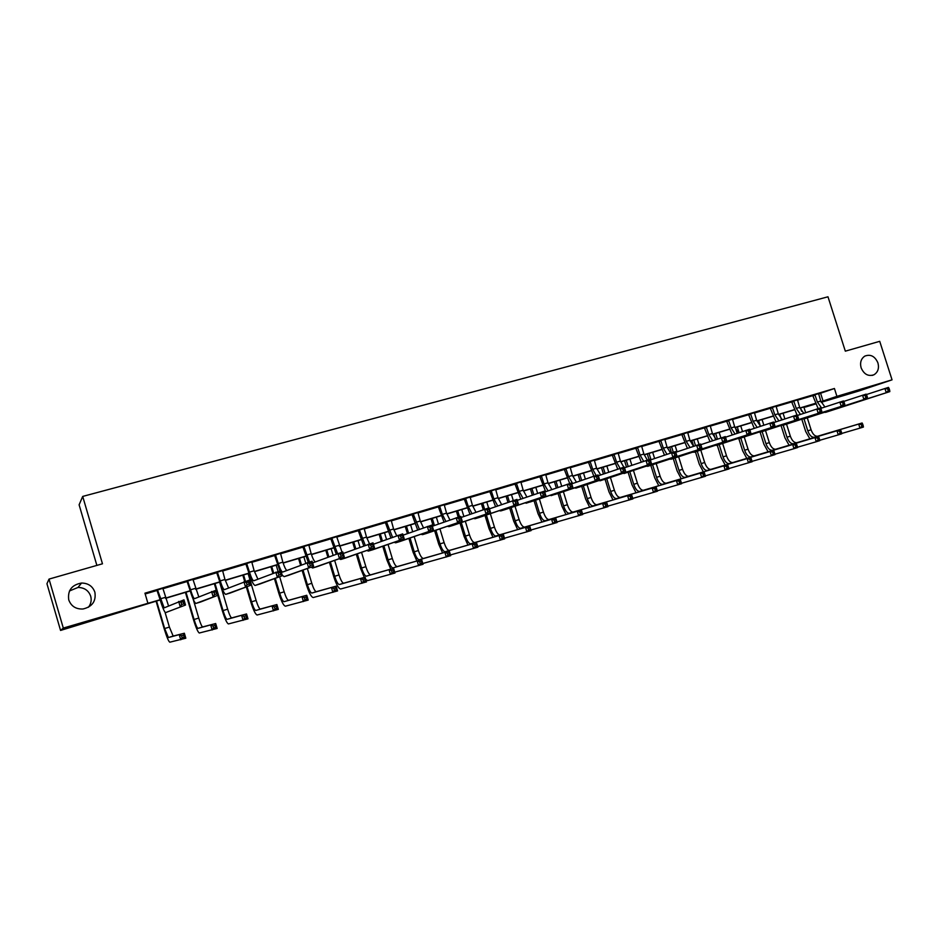 <?xml version="1.0" encoding="UTF-8"?>
<svg xmlns="http://www.w3.org/2000/svg" width="939" height="939" viewBox="0 0 939 939"><rect width="100%" height="100%" fill="white"/><g stroke="black" fill="none" stroke-linecap="round" stroke-linejoin="round"><path stroke-width="1.41" d="M69.474 590.96L77.984 587.462C84.369 587.568 88.606 590.49 90.707 596.218C91.752 600.185 91.001 603.871 88.442 607.263M94.886 592.227C96.224 601.206 92.257 606.794 82.972 609C75.883 609.282 71.141 606.242 68.747 599.88C67.491 590.431 71.751 584.821 81.552 583.037C88.243 583.166 92.691 586.218 94.886 592.227M877.93 362.9C879.291 368.334 877.953 372.302 873.904 374.802C868.246 376.645 863.986 374.321 861.122 367.818C859.795 362.571 861.04 358.663 864.842 356.092C870.606 353.968 874.96 356.233 877.93 362.9M96.87 565.395L79.111 504.795L82.702 496.426L827.987 296.794L845.323 351.163L879.726 341.327L892.05 379.837L858.892 391L821.226 402.303M815.662 403.97L805.298 407.08L815.521 403.606M160.146 599.939L60.554 630.433L63.3 628.074L160.088 599.739M63.3 628.074L49.028 579.093L46.95 583.729L60.554 630.433M194.443 578.894L187.072 581.218M194.479 579.011L192.918 579.48M253.014 561.499L245.877 563.752M253.049 561.616L251.734 562.015M309.847 544.62L302.91 546.815M309.882 544.737L308.778 545.066M365.001 528.246L358.264 530.371M365.036 528.364L364.144 528.622M418.548 512.342L412.01 514.408M418.583 512.459L417.902 512.659M470.568 496.895L464.218 498.902M521.122 481.883L514.948 483.831M570.266 467.282L564.269 469.183M618.12 453.197L612.24 454.946M664.789 439.323L658.896 441.084M710.189 425.825L704.32 427.597M754.404 412.691L748.536 414.463M797.457 399.897L791.6 401.669M145.181 593.988L157.212 590.42M162.787 588.765L187.284 581.476M192.882 579.821L216.909 572.684M222.52 571.018L246.088 564.01M251.699 562.344L274.81 555.477M280.444 553.81L303.121 547.073M308.755 545.395L330.998 538.786M336.643 537.108L358.475 530.629M364.121 528.95L385.542 522.589M391.199 520.899L412.209 514.654M417.878 512.976L438.501 506.849M444.17 505.159L464.418 499.149M470.087 497.459L489.958 491.567M495.639 489.876L515.147 484.078M520.828 482.388L539.972 476.707M545.665 475.017L564.456 469.43M570.149 467.739L588.6 462.258M594.293 460.568L612.416 455.18M618.108 453.49L635.903 448.208M641.595 446.518L659.084 441.318M664.765 439.628L681.937 434.534M687.63 432.844L704.496 427.832M710.177 426.142L726.751 421.212M732.432 419.522L748.712 414.698M754.393 413.007L770.379 408.254M776.06 406.564L791.777 401.904M797.446 400.214L812.881 395.624M818.562 393.946L834.419 388.5L144.946 593.178L147.763 602.779M818.573 393.629L812.716 395.401M776.072 406.258L770.215 408.019M732.443 419.217L726.575 420.989M687.641 432.527L681.761 434.299M641.619 446.213L635.726 447.962M594.34 460.133L588.424 462.011M545.864 474.524L539.784 476.46M496.027 489.336L489.771 491.32M444.746 504.56L438.302 506.602M444.781 504.677L444.194 504.853M391.962 520.229L385.342 522.33M392.009 520.347L391.223 520.582M337.629 536.369L330.798 538.528M337.664 536.486L336.667 536.779M281.641 552.989L274.611 555.219M281.677 553.118L280.468 553.47M223.952 570.126L216.698 572.414M223.987 570.255L222.555 570.677M164.478 587.791L156.989 590.15M164.513 587.92L162.823 588.413M49.028 579.093L102.468 563.799L82.702 496.426M834.419 388.5L836.919 396.352L892.05 379.837M815.486 403.5L799.946 408.16M794.382 409.827L778.56 414.569M773.008 416.235L756.904 421.059M751.341 422.726L734.955 427.644M729.392 429.311L712.713 434.311M707.161 435.978L690.165 441.06M684.613 442.727L667.324 447.915M661.772 449.581L644.166 454.852M638.602 456.518L620.679 461.894M615.127 463.561L596.875 469.031M591.324 470.697L572.743 476.261M567.191 477.928L548.259 483.597M542.719 485.263L523.446 491.038M517.905 492.705L498.269 498.586M492.74 500.241L472.728 506.238M467.199 507.893L446.823 514.009M441.307 515.664L420.531 521.884M415.026 523.539L393.864 529.878M388.37 531.533L366.797 538M361.315 539.643L339.331 546.228M333.861 547.871L311.455 554.585M305.985 556.228L283.155 563.071M277.698 564.703L254.422 571.675M248.976 573.306L225.254 580.419M219.82 582.051L195.629 589.305M190.218 590.924L165.534 598.319M820.979 401.681L836.919 396.352M165.475 598.131L190.159 590.737M195.57 589.105L219.761 581.863M225.184 580.232L248.917 573.119M254.363 571.487L277.639 564.515M283.097 562.884L305.926 556.041M311.396 554.397L333.791 547.683M339.272 546.04L361.257 539.456M366.738 537.812L388.312 531.345M393.805 529.702L414.968 523.352M420.472 521.708L441.248 515.476M446.764 513.833L467.141 507.717M472.669 506.062L492.682 500.064M498.198 498.409L517.847 492.529M523.375 490.862L542.672 485.087M548.2 483.432L567.133 477.751M572.684 476.096L591.277 470.521M596.817 468.854L615.068 463.385M620.62 461.718L638.555 456.354M644.095 454.687L661.713 449.405M667.265 447.75L684.554 442.562M690.106 440.896L707.102 435.802M712.654 434.147L729.345 429.146M734.897 427.48L751.294 422.562M756.846 420.895L772.95 416.071M778.501 414.404L794.324 409.662M799.875 407.996L815.428 403.336M820.627 393.324L823.069 401.047M814.864 394.65L817.399 402.056L821.648 408.078M818.573 393.547L820.768 401.047L824.912 406.998M818.151 408.594L812.669 395.331M866.38 394.568L888.47 387.384L889.127 388.546L887.707 388.969L888.247 390.671L889.667 390.237L889.127 388.546M889.667 390.237L889.82 391.61L823.82 412.55M889.82 391.61L825.498 412.385M888.247 390.671L886.263 392.69L884.914 388.464L887.707 388.969M815.193 395.084L813.045 395.835M809.864 438.818L805.685 431.471L801.812 419.24M803.843 406.986L805.65 412.702M807.305 417.902L811.073 429.804C812.763 434.311 814.958 436.447 817.658 436.236L862.119 422.984L858.669 424.064L861.321 424.592L861.838 426.224L863.223 425.79L862.706 424.17L861.321 424.592M800.533 407.984L801.554 411.223M867.307 396.997L866.767 395.296L865.324 395.73L865.864 397.432L867.307 396.997L867.495 398.371L804.03 418.9L807.775 430.825C809.453 435.332 811.648 437.48 814.336 437.269L858.669 424.064L859.96 428.125L841.708 433.466M863.223 425.79L863.411 427.057L859.96 428.125L861.838 426.224M862.706 424.17L862.119 422.984M793.701 400.93L796.26 408.395L800.427 414.439M797.457 399.814L799.664 407.373L803.725 413.336M797.035 414.968L791.554 401.61M843.738 401.423L866.145 394.122L866.767 395.296M867.495 398.371L804.289 418.817M804.03 418.9L802.599 418.97M865.864 397.432L863.892 399.462L862.542 395.213L865.324 395.73M794.042 401.376L791.929 402.115M772.269 407.291L774.839 414.803L778.912 420.883M776.072 406.164L778.29 413.77L782.269 419.768M775.978 421.857L770.156 407.96M820.768 408.371L843.504 400.953L844.091 402.15L842.623 402.585L843.175 404.298L844.631 403.864L844.091 402.15M844.631 403.864L844.865 405.225L781.107 425.484M844.865 405.225L782.786 425.344M843.175 404.298L841.215 406.341L839.853 402.056L842.623 402.585M772.597 407.737L770.543 408.465M789.112 445.262L784.945 437.844L781.048 425.508M783.079 413.219L784.875 418.9M786.553 424.193L790.333 436.177C792.023 440.72 794.194 442.879 796.847 442.692L840.464 429.71L836.966 430.79L839.619 431.341L840.135 432.973L841.532 432.539L841.015 430.895L839.619 431.341M779.722 414.216L781.189 418.876M783.196 425.226L786.988 437.21C788.678 441.753 790.849 443.924 793.49 443.724L836.966 430.79L838.269 434.886L819.759 440.297M841.532 432.539L841.767 433.795L838.269 434.886L840.135 432.973M841.015 430.895L840.464 429.71M768.09 451.788L763.935 444.3L760.097 432.116M762.045 419.522L763.818 425.167M765.52 430.567L769.334 442.645C771.025 447.21 773.173 449.405 775.767 449.218L818.515 436.518L814.97 437.609L817.611 438.173L818.139 439.828L819.559 439.382L819.031 437.727L817.611 438.173M758.642 420.543L760.437 426.212M762.139 431.611L765.942 443.678C767.633 448.255 769.78 450.45 772.363 450.274L814.97 437.609L816.284 441.741L797.504 447.222M819.559 439.382L819.829 440.637L816.284 441.741L818.139 439.828M819.031 437.727L818.515 436.518M750.554 413.747L753.125 421.306L757.127 427.409M754.404 412.597L756.623 420.261L760.52 426.271M754.263 428.36L748.477 414.392M797.457 415.425L820.545 407.878L821.085 409.087L819.594 409.545L820.146 411.27L821.637 410.824L821.085 409.087M821.637 410.824L821.907 412.186L759.334 432.069M821.907 412.186L761.013 431.952M820.146 411.27L818.198 413.313L816.836 408.993L819.594 409.545M750.883 414.193L748.864 414.909M746.798 458.396L742.667 450.837L738.84 438.677M737.15 433.313L735.331 427.527M740.73 425.907L742.503 431.517M744.228 437.011L748.054 449.182C749.756 453.783 751.869 456.002 754.416 455.838L796.272 443.419L792.68 444.534L795.31 445.098L795.838 446.764L797.27 446.318L796.753 444.652L795.31 445.098M737.291 426.94L739.087 432.656M740.801 438.09L744.627 450.239C746.317 454.84 748.43 457.07 750.977 456.917L792.68 444.534L793.995 448.689L774.933 454.23M797.27 446.318L797.587 447.563L793.995 448.689L795.838 446.764M796.753 444.652L796.272 443.419M728.547 420.285L731.129 427.902L735.037 434.018M732.443 419.123L734.674 426.834L738.477 432.867M732.267 434.945L726.516 420.907M773.818 422.573L797.246 414.897L797.751 416.141L796.249 416.599L796.8 418.336L798.303 417.878L797.751 416.141M798.303 417.878L798.62 419.24L737.268 438.748M798.62 419.24L738.934 438.654M796.8 418.336L794.864 420.379L793.49 416.036L796.249 416.599M728.875 420.731L726.915 421.435M725.225 465.098L721.117 457.469L717.267 445.227M715.201 438.654L713.746 433.994M719.145 432.374L720.894 437.938M722.654 443.537L726.504 455.802C728.195 460.439 730.296 462.681 732.796 462.551L773.713 450.415L770.074 451.542L772.691 452.129L773.22 453.795L774.687 453.349L774.159 451.671L772.691 452.129M715.659 433.419L717.443 439.1M719.192 444.64L723.03 456.882C724.72 461.519 726.809 463.76 729.298 463.631L770.074 451.542L771.389 455.732L752.057 461.342M774.687 453.349L775.039 454.593L771.389 455.732L773.22 453.795M774.159 451.671L773.713 450.415M706.234 426.905L708.839 434.569L712.666 440.708M710.201 425.731L712.431 433.501L716.14 439.534M709.978 441.612L704.262 427.515M749.827 429.839L773.619 422.022L774.076 423.289L772.551 423.747L773.102 425.508L774.628 425.038L774.076 423.289M774.628 425.038L775.004 426.4L714.896 445.52M775.004 426.4L716.563 445.438M773.102 425.508L771.177 427.562L769.804 423.172L772.551 423.747M706.586 427.362L704.661 428.043M703.37 471.883L699.273 464.183L695.423 451.859M693.663 446.248L691.879 440.555M697.278 438.936L699.027 444.523M700.799 450.145L704.673 462.516C706.363 467.188 708.429 469.465 710.882 469.347L750.848 457.504L752.174 461.718L728.864 468.549M693.757 439.992L695.517 445.614M697.29 451.283L701.151 463.608C702.841 468.279 704.907 470.556 707.337 470.439L750.848 457.504L751.247 458.784L749.768 459.253L750.296 460.932L751.775 460.474L751.247 458.784M750.296 460.932L748.477 462.868L747.151 458.655L749.768 459.253M751.775 460.474L752.174 461.718M683.639 433.618L686.256 441.342L689.977 447.48M687.641 432.421L689.895 440.25L693.51 446.295M687.383 448.361L681.702 434.217M725.507 437.21L749.639 429.252L750.061 430.543L748.5 431.013L749.064 432.773L750.613 432.304L750.061 430.543M750.613 432.304L751.036 433.665L692.219 452.375M751.036 433.665L693.898 452.316M749.064 432.773L747.162 434.839L745.766 430.426L748.5 431.013M683.979 434.076L682.101 434.745M681.221 478.761L677.148 470.979L673.275 458.572M650.351 459.981L671.514 452.821L669.718 447.199M675.129 445.579L677.078 451.835M678.651 456.847L682.547 469.324C684.249 474.019 686.28 476.319 688.674 476.226L727.655 464.699L728.993 468.937L705.353 475.862M671.549 446.647L673.31 452.269M675.094 458.009L678.979 470.416C680.669 475.122 682.712 477.435 685.083 477.341L727.655 464.699L728.018 466.002L726.516 466.472L727.044 468.174L728.547 467.704L728.018 466.002M727.044 468.174L725.237 470.11L723.91 465.861L726.516 466.472M728.547 467.704L728.993 468.937M660.727 440.426L663.357 448.196L666.983 454.347M664.789 439.217L667.042 447.093L670.563 453.138M664.483 455.192L658.838 441.001M700.823 444.687L725.307 436.588L726.704 441.037L669.249 459.324M726.246 439.687L725.683 437.903L724.11 438.384L724.673 440.156L726.246 439.687L726.704 441.037L670.916 459.288M724.673 440.156L722.772 442.222L721.375 437.774L724.11 438.384M661.068 440.884L659.248 441.541M725.683 437.903L725.307 436.588M658.791 485.733L654.741 477.869L650.844 465.38M649.037 459.594L647.276 453.924M652.675 452.305L654.624 458.537M656.208 463.631L660.129 476.214C661.831 480.944 663.838 483.28 666.162 483.209L704.133 472L705.471 476.273L681.491 483.28M649.049 453.396L651.032 459.746M652.605 464.817L656.514 477.329C658.204 482.071 660.211 484.407 662.535 484.336L704.133 472L704.45 473.326L702.935 473.796L703.464 475.51L704.989 475.04L704.45 473.326M703.464 475.51L701.679 477.458L700.341 473.174L702.935 473.796M704.989 475.04L705.471 476.273M637.499 447.316L640.14 455.145L643.661 461.307M641.619 446.095L643.884 454.03L647.335 460.11M641.267 462.117L635.656 447.88M675.775 452.269L700.623 444.041L702.02 448.513L645.95 466.366M701.515 447.164L700.952 445.368L699.344 445.861L699.907 447.657L701.515 447.164L702.02 448.513L647.605 466.366M699.907 447.657L698.041 449.722L696.632 445.239L699.344 445.861M637.851 447.786L636.079 448.431M700.952 445.368L700.623 444.041M636.055 492.799L632.017 484.853L628.109 472.27M626.513 467.129L624.529 460.744M629.928 459.124L631.853 465.321M633.461 470.498L637.417 483.198C639.107 487.963 641.091 490.322 643.368 490.275L680.282 479.395L681.632 483.702L657.3 490.792M626.254 460.227L628.214 466.554M629.823 471.707L633.743 484.324C635.445 489.102 637.417 491.461 639.682 491.414L680.282 479.395L680.564 480.745L679.014 481.226L679.554 482.951L681.092 482.47L680.564 480.745M679.554 482.951L677.77 484.9L676.432 480.592L679.014 481.226M681.092 482.47L681.632 483.702M613.953 454.312L616.606 462.199L620.033 468.35M618.132 453.068L620.397 461.061L623.825 467.199M617.721 469.136L612.169 454.852M624.529 467.763L650.128 459.265L651.549 463.807L603.894 479.629L598.378 480.745M676.409 454.758L675.845 452.95L674.214 453.443L674.789 455.251L676.409 454.758L676.972 456.108L672.923 457.328L671.514 452.821L675.564 451.589L676.972 456.108L622.334 473.502M674.789 455.251L672.923 457.328L623.989 473.526M614.306 454.781L612.592 455.403M675.845 452.95L675.564 451.589M671.514 452.821L674.214 453.443M590.079 461.401L592.755 469.336L596.136 475.545M594.317 460.145L596.594 468.185L600.667 474.958M571.734 483.831L593.847 476.237L588.342 461.918M650.927 462.469L650.351 460.65L648.708 461.155L649.272 462.974L650.927 462.469L651.549 463.807L600.033 480.803M649.272 462.974L647.429 465.063L646.02 460.509L648.708 461.155M590.431 461.871L588.776 462.481M650.351 460.65L650.128 459.265M565.877 468.584L568.564 476.589L572.673 483.503M570.173 467.317L572.461 475.416L576.429 482.223M569.703 483.515L564.198 469.089M598.331 475.756L624.306 467.047L625.726 471.636L579.656 486.977L574.093 488.08M625.057 470.298L624.482 468.467L622.815 468.972L623.379 470.803L625.057 470.298L625.726 471.636L575.748 488.163M623.379 470.803L621.559 472.904L620.127 468.315L622.815 468.972M566.24 469.054L564.632 469.653M624.482 468.467L624.306 467.047M541.334 475.873L544.033 483.937L548.036 490.886M545.688 474.582L547.977 482.752L551.839 489.571M545.688 491.696L539.702 476.355M598.789 478.244L598.213 476.402L596.523 476.906L597.087 478.761L598.789 478.244L599.516 479.571L595.279 480.862L593.847 476.237L598.084 474.958L599.516 479.571L555.078 494.442L549.468 495.51M597.087 478.761L595.279 480.862L551.111 495.639M541.697 476.355L540.148 476.93M598.213 476.402L598.084 474.958M593.847 476.237L596.523 476.906M516.438 483.268L519.15 491.379L523.046 498.374M520.852 481.953L523.164 490.181L526.908 497.024M520.816 499.149L514.877 483.738M544.714 492.036L571.475 482.986L572.907 487.646L530.159 502.001L524.49 503.046M572.121 486.32L571.546 484.454L569.82 484.97L570.396 486.836L572.121 486.32L572.907 487.646L526.122 503.222M570.396 486.836L568.6 488.949L567.168 484.289L569.82 484.97M516.802 483.749L515.323 484.313M571.546 484.454L571.475 482.986M491.191 490.768L493.914 498.938L497.693 505.957M495.663 489.442L497.987 497.717L501.614 504.583M495.581 506.696L489.689 491.214M517.272 500.37L544.432 491.132L545.888 495.827L504.771 509.701M545.031 494.513L544.456 492.635L542.707 493.163L543.282 495.041L545.031 494.513L545.888 495.827L500.78 510.91L499.161 510.687M543.282 495.041L541.51 497.154L540.066 492.459L542.707 493.163M491.555 491.25L490.135 491.79M544.456 492.635L544.432 491.132M465.58 498.374L468.315 506.602L471.977 513.633M470.122 497.024L472.446 505.37L475.956 512.236M469.993 514.337L464.136 498.797M489.407 508.856L516.978 499.419L518.434 504.149L479.125 517.483M517.518 502.834L516.943 500.945L515.159 501.485L515.746 503.374L517.518 502.834L518.434 504.149L475.075 518.715L473.456 518.434M515.746 503.374L513.997 505.499L512.541 500.757L515.159 501.485M465.955 498.855L464.594 499.384M516.943 500.945L516.978 499.419M439.593 506.086L442.351 514.384L445.884 521.415M444.206 504.724L446.541 513.128L449.922 519.983M444.018 522.084L438.22 506.497M461.096 517.471L489.09 507.823L490.557 512.6L453.114 525.382M489.583 511.297L488.996 509.384L487.188 509.924L487.775 511.837L489.583 511.297L490.557 512.6L448.995 526.626L447.375 526.286M487.775 511.837L486.05 513.962L484.583 509.184L487.188 509.924M439.968 506.579L438.689 507.083M488.996 509.384L489.09 507.823M413.23 513.915L419.404 529.303M417.914 512.53L420.249 521.004L423.501 527.835M417.667 529.925L411.928 514.302M432.339 526.239L460.767 516.368L462.234 521.18L426.705 533.387M461.19 519.889L460.603 517.952L458.772 518.516L459.359 520.441L461.19 519.889L462.234 521.18L422.527 534.655L420.918 534.244M459.359 520.441L457.645 522.565L456.178 517.753L458.772 518.516M413.618 514.408L412.397 514.901M460.603 517.952L460.767 516.368M386.481 521.861L392.537 537.284M391.234 520.452L393.582 528.986L396.692 535.77M390.929 537.871L385.26 522.225M403.124 535.16L431.975 525.054L433.454 529.901L399.92 541.521M432.339 528.61L431.752 526.673L429.886 527.237L430.485 529.173L432.339 528.61L433.454 529.901L395.671 542.812L394.063 542.308M430.485 529.173L428.794 531.31L427.327 526.45L429.886 527.237M386.868 522.354L385.729 522.823M431.752 526.673L431.975 525.054M613.003 499.959L609 491.93L605.068 479.242M603.448 474.007L601.476 467.657M606.876 466.037L608.777 472.188M610.42 477.458L614.388 490.275C616.09 495.076 618.038 497.47 620.245 497.447L656.091 486.907L657.441 491.238L632.757 498.409M603.143 467.153L605.103 473.444M606.723 478.69L610.667 491.426C612.369 496.226 614.317 498.621 616.512 498.597L656.091 486.907L656.314 488.28L654.753 488.761L655.293 490.498L656.854 490.017L656.314 488.28M655.293 490.498L653.532 492.459L652.182 488.116L654.753 488.761M656.854 490.017L657.441 491.238M589.657 507.213L585.666 499.114L581.711 486.296M580.056 480.968L578.107 474.653M583.506 473.033L585.384 479.136M587.051 484.512L591.054 497.447C592.755 502.295 594.669 504.713 596.817 504.713L631.548 494.513L632.898 498.891L607.85 506.144M579.727 474.172L581.664 480.416M583.307 485.768L587.286 498.609C588.988 503.457 590.901 505.875 593.037 505.886L631.548 494.513L631.724 495.921L630.139 496.414L630.679 498.163L632.276 497.67L631.724 495.921M630.679 498.163L628.942 500.123L627.581 495.745L630.139 496.414M632.276 497.67L632.898 498.891M565.982 514.584L562.015 506.379L558.036 493.456M556.358 488.022L554.421 481.754M559.82 480.134L561.675 486.179M563.377 491.66L567.402 504.724C569.104 509.595 570.982 512.048 573.072 512.072L606.641 502.248L608.003 506.637L582.591 513.985M555.994 481.284L557.895 487.482M559.585 492.928L563.576 505.898C565.278 510.781 567.168 513.234 569.234 513.257L606.641 502.248L606.782 503.668L605.174 504.173L605.714 505.933L607.322 505.428L606.782 503.668M605.714 505.933L603.988 507.893L602.615 503.492L605.174 504.173M607.322 505.428L608.003 506.637M541.979 522.037L538.047 513.75L534.033 500.698M532.319 495.146L530.418 488.949M535.805 487.341L537.636 493.304M539.362 498.914L543.423 512.095C545.125 517.013 546.979 519.49 548.986 519.537L581.382 510.077L582.743 514.513L556.944 521.943M531.92 488.503L533.81 494.63M535.523 500.194L539.549 513.293C541.251 518.211 543.094 520.687 545.101 520.746L581.382 510.077L581.464 511.532L579.832 512.037L580.384 513.821L582.016 513.304L581.464 511.532M580.384 513.821L578.67 515.781L577.297 511.344L579.832 512.037M582.016 513.304L582.743 514.513M517.647 529.608L513.739 521.227L509.689 508.046M507.952 502.365L506.074 496.25M511.462 494.63L513.269 500.534M515.018 506.25L519.114 519.572C520.805 524.525 522.624 527.037 524.572 527.108L555.735 518.035L557.12 522.507L530.922 530.019M507.529 495.815L509.384 501.86M511.133 507.565L515.182 520.781C516.884 525.734 518.692 528.258 520.629 528.328L555.735 518.035L555.782 519.513L554.116 520.03L554.667 521.814L556.334 521.298L555.782 519.513M554.667 521.814L552.977 523.798L551.592 519.326L554.116 520.03M556.334 521.298L557.12 522.507M492.975 537.284L489.09 528.798L485.017 515.488M483.233 509.666L481.402 503.644M486.778 502.036L488.597 507.976M490.334 513.68L494.454 527.155C496.156 532.143 497.94 534.678 499.818 534.784L529.713 526.11L531.098 530.605L504.501 538.2M482.787 503.234L484.606 509.184M486.39 515.018L490.475 528.375C492.177 533.364 493.961 535.923 495.815 536.028L529.713 526.11L529.702 527.612L528.023 528.129L528.575 529.936L530.265 529.408L529.702 527.612M528.575 529.936L526.896 531.92L525.511 527.413L528.023 528.129M530.265 529.408L531.098 530.605M467.962 545.078L464.101 536.486L459.993 523.035M458.197 517.143L456.377 511.145M461.742 509.537L463.866 516.497M465.31 521.215L469.465 534.831C471.167 539.866 472.916 542.437 474.711 542.566L503.304 534.303L504.701 538.833L477.693 546.51M457.704 510.746L459.523 516.743M461.307 522.577L465.427 536.075C467.129 541.11 468.866 543.693 470.65 543.834L503.304 534.303L503.245 535.829L501.532 536.357L502.095 538.176L503.797 537.648L503.245 535.829M502.095 538.176L500.428 540.171L499.043 535.629L501.532 536.357M503.797 537.648L504.701 538.833M442.598 552.977L438.759 544.28L434.616 530.676M433.184 525.946L431.001 518.751M436.365 517.143L438.466 524.056M439.922 528.845L444.112 542.625C445.814 547.695 447.527 550.313 449.241 550.465L476.496 542.613L477.892 547.191L450.462 554.937M432.257 518.375L434.428 525.5M435.872 530.242L440.015 543.892C441.717 548.963 443.419 551.58 445.133 551.745L476.496 542.613L476.378 544.174L474.641 544.714L475.204 546.545L476.942 546.005L476.378 544.174M475.204 546.545L473.561 548.54L472.164 543.963L474.641 544.714M476.942 546.005L477.892 547.191M416.869 560.994L413.054 552.179L408.888 538.411M407.42 533.61L405.261 526.462M410.613 524.866L412.691 531.72M414.169 536.58L418.407 550.536C420.097 555.642 421.775 558.282 423.419 558.47L449.288 551.064L450.685 555.665L422.82 563.494M406.458 526.11L408.606 533.188M410.061 538.012L414.252 551.815C415.942 556.921 417.609 559.574 419.24 559.773L449.288 551.064L449.112 552.648L447.34 553.2L447.903 555.043L449.664 554.491L449.112 552.648M447.903 555.043L446.283 557.038L444.886 552.425L447.34 553.2M449.664 554.491L450.685 555.665M390.777 569.14L386.985 560.196L382.772 546.263M381.293 541.38L379.156 534.291M384.497 532.695L386.551 539.467M388.042 544.409L392.326 558.552C394.016 563.693 395.648 566.381 397.22 566.593L421.646 559.632L423.066 564.28L394.756 572.168M380.283 533.951L382.408 540.981M383.887 545.876L388.112 559.844C389.802 564.996 391.434 567.684 392.983 567.907L421.646 559.632L421.411 561.252L419.627 561.804L420.191 563.67L421.987 563.107L421.411 561.252M420.191 563.67L418.594 565.665L417.186 561.017L419.627 561.804M421.987 563.107L423.066 564.28M359.344 529.925L365.259 545.371M364.156 528.493L366.515 537.096L369.532 543.881M363.78 545.911L358.182 530.265M373.429 544.244L402.725 533.868L404.204 538.763L372.736 549.773M403.031 537.484L402.444 535.523L400.542 536.099L401.141 538.059L403.031 537.484L404.204 538.763L368.405 551.076L366.809 550.489M401.141 538.059L399.474 540.195L397.995 535.3L400.542 536.099M359.731 530.418L358.663 530.864M402.444 535.523L402.725 533.868M364.309 577.403L360.541 568.33L356.28 554.21M354.789 549.233L352.677 542.226M358.005 540.629L360.024 547.308M361.538 552.343L365.87 566.687C367.56 571.874 369.156 574.586 370.635 574.844L393.594 568.341L395.014 573.025L367.712 580.572L365.799 579.527M353.733 541.909L355.822 548.857M357.325 553.834L361.597 568.001C363.287 573.189 364.872 575.924 366.339 576.17L393.594 568.341L393.3 569.985L391.481 570.548L392.044 572.426L393.864 571.863L393.3 569.985M392.044 572.426L390.471 574.433L389.051 569.75L391.481 570.548M393.864 571.863L395.014 573.025M331.796 538.106L337.582 553.541M336.678 536.65L342.007 552.179M336.221 554.057L330.716 538.423M343.251 553.494L373.006 542.836L374.497 547.766L345.129 558.142M373.241 546.498L372.642 544.514L370.717 545.101L371.316 547.073L373.241 546.498L374.497 547.766L340.74 559.48L339.143 558.764M371.316 547.073L369.684 549.221L368.194 544.291L370.717 545.101M332.183 538.599L331.185 539.021M372.642 544.514L373.006 542.836M330.375 561.898L334.695 576.276C336.385 581.511 337.923 584.269 339.308 584.551L365.095 577.18L366.515 581.898L340.634 588.999C338.556 588.565 336.244 584.434 333.709 576.569L329.401 562.25M327.875 557.179L325.81 550.277M331.138 548.681L333.099 555.219M334.648 560.372L339.026 574.938C340.728 580.173 342.266 582.919 343.662 583.201L365.095 577.18L364.743 578.858L362.888 579.433L363.463 581.323L365.306 580.748L364.743 578.858M326.795 549.984L328.85 556.827M339.308 584.551L343.697 583.189L339.308 584.551M363.463 581.323L361.914 583.33L360.482 578.612L362.888 579.433M365.306 580.748L366.515 581.898M303.825 546.404L309.565 561.968M308.79 544.925L311.173 553.67C312.558 558.106 313.919 560.853 315.234 561.933M308.285 562.355L302.828 546.698M312.593 562.919L342.794 551.944L344.284 556.921L317.124 566.64M342.97 555.653L342.359 553.658L340.411 554.256L341.01 556.252L342.97 555.653L344.284 556.921L312.652 568.001L311.055 567.144M341.01 556.252L339.402 558.4L337.899 553.423L340.411 554.256M304.224 546.909L303.309 547.308M342.359 553.658L342.794 551.944M303.015 570.067L307.393 584.668C309.084 589.938 310.574 592.744 311.865 593.061L336.15 586.159L337.582 590.913L313.203 597.544C311.267 597.063 309.025 592.861 306.49 584.95L302.123 570.384M300.574 565.208L298.555 558.459M303.86 556.862L305.774 563.224M307.346 568.494L311.795 583.307C313.485 588.577 314.988 591.37 316.29 591.687L336.15 586.159L335.728 587.873L333.861 588.448L334.425 590.361L336.303 589.774L335.728 587.873M299.459 558.177L301.466 564.867M334.425 590.361L332.899 592.368L331.467 587.614L333.861 588.448M336.303 589.774L337.582 590.913M275.444 554.832L278.296 563.517C279.986 568.858 281.454 571.698 282.686 572.051L312.077 561.205L313.579 566.229L288.684 575.267M280.491 553.341L282.862 562.144C284.247 566.557 285.55 569.339 286.794 570.489M279.963 570.889L274.517 555.113M312.182 564.973L311.584 562.966L309.588 563.564L310.199 565.571L312.182 564.973L313.579 566.229L284.141 576.652L282.205 575.161M310.199 565.571L308.614 567.731L307.112 562.707L309.588 563.564M275.855 555.336L275.01 555.724M311.584 562.966L312.077 561.205M275.256 578.318L279.693 593.178C281.383 598.507 282.827 601.336 284.024 601.688L306.748 595.279L308.192 600.08L285.409 606.195C283.566 605.678 281.395 601.418 278.86 593.436L274.434 578.624M272.85 573.306L270.89 566.745M276.195 565.149L278.085 571.464M279.646 576.687L284.153 591.805C285.855 597.122 287.299 599.951 288.519 600.303L306.748 595.279L306.267 597.016L304.365 597.615L304.94 599.54L306.842 598.941L306.267 597.016M271.723 566.499L273.66 572.99M304.94 599.54L303.438 601.559L301.994 596.758L304.365 597.615M306.842 598.941L308.192 600.08M246.628 563.388L249.492 572.144C251.183 577.532 252.603 580.419 253.73 580.795L280.855 570.63L282.369 575.689L259.81 584.035M251.746 561.874L254.14 570.748L257.908 579.163M280.89 574.445L280.28 572.414L278.261 573.025L278.86 575.055L280.89 574.445L282.369 575.689L255.091 585.455C253.389 584.88 251.265 580.548 248.729 572.473L245.783 563.646M278.86 575.055L277.31 577.215L275.796 572.156L278.261 573.025M247.039 563.905L246.276 564.257M280.28 572.414L280.855 570.63M247.063 586.652L251.582 601.829C253.272 607.193 254.669 610.068 255.772 610.456L276.888 604.54L278.331 609.376L257.122 615.01C255.455 614.423 253.354 610.104 250.83 602.052L246.323 586.934M244.715 581.523L242.825 575.161M248.107 573.576L256.112 600.432C257.802 605.784 259.211 608.66 260.326 609.035L276.888 604.54L276.324 606.324L274.399 606.923L274.974 608.859L276.911 608.261L276.324 606.324M243.577 574.926L245.466 581.3M274.974 608.859L273.495 610.89L272.052 606.042L274.399 606.923M276.911 608.261L278.331 609.376M217.367 572.086L220.242 580.901C221.944 586.335 223.306 589.258 224.339 589.68L249.105 580.196L250.619 585.302L230.489 592.932M222.566 570.536L224.961 579.48L228.588 587.967M249.07 584.07L248.459 582.027L246.394 582.649L247.004 584.692L249.07 584.07L250.619 585.302L225.712 594.375C224.151 593.741 222.109 589.352 219.573 581.206L216.616 572.309M247.004 584.692L245.49 586.863L243.964 581.746L246.394 582.649M217.778 572.59L217.109 572.931M248.459 582.027L249.105 580.196M215.008 583.495L223.048 610.596C224.726 616.007 226.076 618.93 227.085 619.353L246.534 613.953L247.978 618.836L228.435 623.93C226.921 623.296 224.902 618.918 222.367 610.808L217.778 595.303M216.24 590.115L214.327 583.694M219.609 582.11L227.649 609.176C229.327 614.587 230.689 617.498 231.71 617.909L246.534 613.953L245.912 615.773L243.94 616.383L244.527 618.343L246.488 617.721L245.912 615.773M244.527 618.343L243.072 620.362L241.628 615.479L243.94 616.383M246.488 617.721L247.978 618.836M187.659 580.901L190.547 589.798C192.237 595.267 193.551 598.237 194.479 598.695L216.815 589.938L218.341 595.091L200.711 601.969M192.929 579.34L198.798 596.887M216.698 593.859L216.087 591.805L213.998 592.427L214.608 594.493L216.698 593.859L218.341 595.091L195.864 603.437C194.467 602.744 192.495 598.296 189.96 590.068L186.99 581.1M214.608 594.493L213.118 596.664L211.592 591.511L213.998 592.427M216.087 591.805L216.815 589.938M186.004 592.192L194.08 619.505C195.758 624.963 197.061 627.921 197.965 628.379L215.688 623.531L217.155 628.449L199.326 633.003C197.965 632.299 196.016 627.862 193.493 619.681L185.417 592.368M193.164 599.211L198.751 618.062C200.43 623.519 201.732 626.466 202.66 626.923L215.688 623.531L214.996 625.374L213 625.996L213.587 627.968L215.583 627.346L214.996 625.374M213.587 627.968L212.167 629.999L210.7 625.069L213 625.996M215.583 627.346L217.155 628.449M157.482 589.868L164.161 607.862L183.974 599.845L185.511 605.033L165.546 612.627C164.313 611.888 162.424 607.369 159.888 599.082L156.895 590.032M162.834 588.272L168.539 605.925M183.774 603.824L183.164 601.746L181.039 602.38L181.65 604.47L183.774 603.824L185.511 605.033L165.604 612.615M181.65 604.47L180.194 606.641L178.656 601.441L181.039 602.38M183.164 601.746L183.974 599.845M156.555 601.019L164.665 628.543L168.398 637.546L184.349 633.25L185.816 638.215L169.795 642.194C168.562 641.454 166.696 636.947 164.172 628.696L156.062 601.16M165.041 612.275L169.407 627.088L173.163 636.067L184.349 633.25L183.586 635.14L181.544 635.762L182.131 637.757L184.173 637.123L183.586 635.14M182.131 637.757L180.746 639.788L179.279 634.823L181.544 635.762M184.173 637.123L185.816 638.215M820.768 401.047L817.399 402.056M811.073 429.804L807.775 430.825M817.74 436.212L814.418 437.245M799.664 407.373L796.26 408.395M778.29 413.77L774.839 414.803M790.333 436.177L786.988 437.21M796.929 442.668L793.572 443.713M769.334 442.645L765.942 443.678M775.849 449.206L772.445 450.251M756.623 420.261L753.125 421.306M748.054 449.182L744.627 450.239M754.498 455.826L751.047 456.894M734.674 426.834L731.129 427.902M726.504 455.802L723.03 456.882M732.866 462.528L729.38 463.608M712.431 433.501L708.839 434.569M704.673 462.516L701.151 463.608M710.952 469.324L707.419 470.416M689.895 440.25L686.256 441.342M682.547 469.324L678.979 470.416M688.745 476.214L685.153 477.317M667.042 447.093L663.357 448.196M660.129 476.214L656.514 477.329M666.244 483.186L662.605 484.313M643.884 454.03L640.14 455.145M637.417 483.198L633.743 484.324M643.438 490.264L639.752 491.402M620.397 461.061L616.606 462.199M596.594 468.185L592.755 469.336M572.461 475.416L568.564 476.589M547.977 482.752L544.033 483.937M523.164 490.181L519.15 491.379M497.987 497.717L493.914 498.938M504.865 509.677L500.78 510.91M472.446 505.37L468.315 506.602M479.219 517.459L475.075 518.715M446.541 513.128L442.351 514.384M453.197 525.347L448.995 526.626M420.249 521.004L416 522.272M426.787 533.364L422.527 534.655M393.582 528.986L389.274 530.277M399.991 541.498L395.671 542.812M614.388 490.275L610.667 491.426M620.315 497.424L616.583 498.586M591.054 497.447L587.286 498.609M596.887 504.689L593.096 505.863M567.402 504.724L563.576 505.898M573.13 512.06L569.292 513.246M543.423 512.095L539.549 513.293M549.045 519.525L545.16 520.734M519.114 519.572L515.182 520.781M524.631 527.096L520.687 528.317M494.454 527.155L490.475 528.375M499.877 534.772L495.874 536.016M469.465 534.831L465.427 536.075M474.758 542.554L470.709 543.81M444.112 542.625L440.015 543.892M449.3 550.454L445.18 551.733M418.407 550.536L414.252 551.815M392.326 558.552L388.112 559.844M397.256 566.581L393.03 567.895M366.515 537.096L362.137 538.399M372.806 549.749L368.405 551.076M365.87 566.687L361.597 568.001M370.682 574.832L366.386 576.159M339.049 545.324L334.613 546.651M345.2 558.118L340.74 559.48M339.026 574.938L334.695 576.276M311.173 553.67L306.666 555.019M317.182 566.628L312.652 568.001M311.795 583.307L307.393 584.668M316.326 591.676L311.912 593.049M282.862 562.144L278.296 563.517M288.743 575.255L284.141 576.652M284.153 591.805L279.693 593.178M254.14 570.748L249.492 572.144M259.857 584.011L255.185 585.431M256.112 600.432L251.582 601.829M224.961 579.48L220.242 580.901M230.536 592.92L225.794 594.352M227.649 609.176L223.048 610.596M231.745 617.909L227.109 619.341M195.335 588.354L190.547 589.798M200.746 601.958L195.934 603.413M198.751 618.062L194.08 619.505M202.683 626.912L197.988 628.367M165.252 597.368L160.381 598.824M169.407 627.088L164.665 628.543M168.398 637.546L173.163 636.067L168.421 637.546M873.904 374.802L872.167 375.412M81.552 583.037L77.984 587.462M817.658 436.236L814.336 437.269M796.847 442.692L793.49 443.724M775.767 449.218L772.363 450.274M754.416 455.838L750.977 456.917M732.796 462.551L729.298 463.631M710.882 469.347L707.337 470.439M688.674 476.226L685.083 477.341M666.162 483.209L662.535 484.336M643.368 490.275L639.682 491.414M620.245 497.447L616.512 498.597M596.817 504.713L593.037 505.886M573.072 512.072L569.234 513.257M548.986 519.537L545.101 520.746M524.572 527.108L520.629 528.328M499.818 534.784L495.815 536.028M474.711 542.566L470.65 543.834M449.241 550.465L445.133 551.745M397.22 566.593L392.983 567.907M370.635 574.844L366.339 576.17M316.29 591.687L311.865 593.061M231.71 617.909L227.085 619.353M202.66 626.923L197.965 628.379"/></g></svg>

